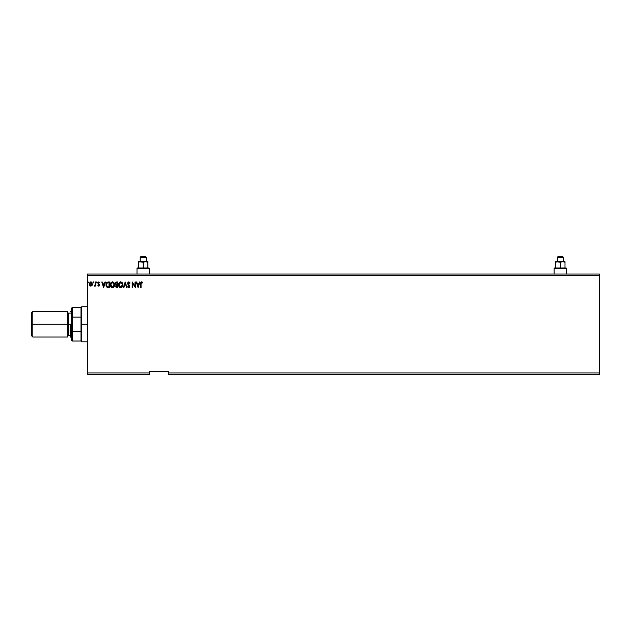 <?xml version="1.0" encoding="UTF-8"?>
<svg xmlns="http://www.w3.org/2000/svg" width="631" height="631" viewBox="0 0 631 631"><rect width="100%" height="100%" fill="white"/><g stroke="black" fill="none" stroke-linecap="round" stroke-linejoin="round"><path stroke-width="0.95" d="M168.737 374.522L599.45 374.522L168.737 374.522L168.737 372.929L599.45 372.929L599.45 374.522L599.45 372.929L168.737 372.929L168.737 371.336L149.594 371.336L149.594 372.929L87.386 372.929L87.386 275.621L599.45 275.621L599.45 372.929L599.45 275.621L87.386 275.621L87.386 274.028L599.45 274.028L87.386 274.028L87.386 372.929L149.594 372.929L149.594 374.522L87.386 374.522L149.594 374.522L149.594 371.336L168.737 371.336L168.737 374.522M93.427 281.931L93.822 282.396L93.388 281.939L93.128 282.554L93.735 282.704L93.112 282.396L93.467 282.862L93.467 281.931L93.467 282.862L93.112 282.396L93.467 281.931L93.822 282.396L93.467 282.862L93.112 282.396L93.467 281.931L93.822 282.396L93.467 282.862L93.112 282.396M97.119 282.396L96.803 281.931L96.409 282.309L96.677 282.846L97.119 282.396L96.764 282.862L97.119 282.396L96.764 282.862L96.401 282.396L96.764 282.862L96.764 281.931L96.401 282.396L96.764 281.931L96.764 282.862L96.401 282.396L96.764 282.862L96.764 281.931L97.111 282.475M104.951 282.002L105.424 282.002L103.634 287.586L105.424 282.002L104.951 282.002L104.383 283.792L102.814 283.792L102.238 282.002L101.772 282.002L103.563 287.586L105.424 282.002L104.951 282.002L104.383 283.792L102.814 283.792L102.238 282.002L101.772 282.002L103.563 287.586L101.772 282.002L102.238 282.002M114.582 284.77L113.919 282.656L112.302 281.86L110.796 282.877L110.315 285.299L111.119 287.121L112.586 287.72L114.085 286.695L114.582 284.77C114.613 286.364 113.911 287.35 112.46 287.728C113.911 287.35 114.613 286.364 114.582 284.77C114.605 283.177 113.888 282.207 112.428 281.86C110.977 282.223 110.259 283.201 110.291 284.794C110.259 286.403 110.985 287.381 112.46 287.728M139.459 282.002L139.924 282.002L138.134 287.586L139.924 282.002L139.459 282.002L138.883 283.792L137.313 283.792L136.738 282.002L136.272 282.002L138.063 287.586L139.924 282.002L139.459 282.002L138.883 283.792L137.313 283.792L136.738 282.002L136.272 282.002L138.063 287.586L136.272 282.002L136.738 282.002M130.041 283.074L129.694 283.358L129.852 282.656L128.905 281.868L127.683 282.846L127.888 284.36L129.331 286.45L128.827 287.152L128.022 286.435L127.683 286.782L128.984 287.697L129.749 286.206L128.054 283.209L128.819 282.428L129.694 283.358L130.041 283.074L128.787 281.86L127.612 283.366L129.331 286.45L128.763 287.152L128.022 286.435L127.683 286.782L128.763 287.728L129.757 286.427L128.038 283.374L128.819 282.428L129.631 283.209M122.887 284.77L122.059 282.459L120.237 281.931L118.873 283.319L118.707 285.796L119.803 287.452L121.262 287.649L122.39 286.695L122.887 284.77C122.903 283.177 122.185 282.207 120.734 281.86C119.275 282.223 118.565 283.201 118.589 284.794C118.565 286.403 119.291 287.381 120.766 287.728C122.209 287.35 122.919 286.364 122.887 284.77L122.879 284.518M88.458 282.396L88.143 281.931L87.741 282.396L88.095 282.862L88.095 281.931L88.095 282.862L88.095 281.931L88.095 282.862L88.095 281.931L88.458 282.396M116.94 287.586L117.737 287.586L117.737 282.002L116.057 282.12L115.299 283.587L116.183 285.015L115.828 286.987L117.737 287.586L117.737 282.002L117.737 287.586L116.94 287.586L115.654 286.198L116.112 285.062M123.857 287.586L123.384 287.586L125.175 282.002L123.384 287.586L123.857 287.586L125.214 283.351L126.571 287.586L127.036 287.586L125.246 282.002L127.036 287.586L125.246 282.002L123.384 287.586L123.857 287.586L125.214 283.351L126.571 287.586L127.036 287.586L126.571 287.586M141.068 283.871L141.383 282.53L142.496 282.933L142.716 282.499L141.581 281.86L140.752 282.578L140.642 287.586L141.068 287.586L141.068 283.871L141.667 282.428L142.496 282.933L142.716 282.499L141.659 281.86L140.642 283.816L140.642 287.586L141.068 287.586L141.068 283.871M134.987 282.002L134.987 286.151L132.194 282.002L132.194 287.586L132.62 287.586L132.62 283.422L135.413 287.586L135.413 282.002L134.987 282.002L135.413 282.002L134.987 282.002L134.987 286.151L132.194 282.002L132.194 287.586L132.62 287.586L132.62 283.422L135.413 287.586L135.413 282.002L135.326 287.586M108.011 282.002L106.465 282.838L106.008 285.109L106.923 287.176L108.587 287.586L109.431 287.586L109.431 282.002L108.13 282.002C106.639 282.199 105.929 283.106 105.992 284.723L107.254 287.381L109.431 287.586L109.431 282.002L109.431 287.586L107.167 287.334M98.16 285.22L98.475 286.095L99.359 285.796L99.477 284.605L98.341 282.972L99.698 282.483L98.712 281.939L97.955 282.696L99.122 285.102L97.908 285.575L98.736 286.151L97.908 285.575L98.704 285.654L98.16 285.22L98.704 285.654L99.02 284.731L97.986 283.587M95.328 282.002L95.754 282.002L95.328 282.002L95.234 284.912L94.256 286.009L95.328 285.48L95.754 286.08L95.754 282.002L95.754 286.08L95.754 282.002L95.328 282.002L95.257 284.77L94.256 286.009L95.328 285.48L95.754 286.08L95.328 286.08M92.15 285.315L92.079 282.641L91.25 281.978L90.201 282.12L89.334 283.666L89.634 285.315L90.801 286.151L92.047 285.48L90.714 286.143M599.45 274.028L599.45 275.621L599.45 274.028M87.386 374.522L87.386 372.929L87.386 374.522M116.333 282.033L115.299 283.587L116.183 285.015M117.737 282.002L116.617 282.002L117.737 282.002M116.774 287.01L116.128 286.506M117.303 287.01L116.861 287.01L117.303 287.01L117.303 285.22L117.303 287.01M116.088 286.19L117.082 285.22L116.088 286.19M116.293 285.512L116.688 285.259M117.303 284.652L117.303 282.57L117.303 284.652M116.23 282.664L116.814 282.57L115.725 283.587L116.404 284.581L115.804 283.169L116.404 284.581L115.749 283.84M116.254 284.518L116.656 284.628M122.635 286.174L122.39 286.687M119.417 287.121L119.109 286.719M118.691 285.733L118.596 285.046M118.596 284.542L118.66 284.029M119.409 282.475L119.961 282.041M120.482 281.876L119.787 282.144M121.736 282.175L122.359 282.854M120.647 282.436L122.453 284.565L120.75 287.152L119.022 284.794L120.75 282.428L121.357 282.57L120.75 282.428M121.586 282.72L122.075 283.28M122.051 283.24L122.39 284.1M122.24 285.961L121.893 286.545M119.433 286.34L120.947 287.137L119.74 286.711L119.117 285.598M119.117 283.989L119.338 283.398M122.138 286.174L121.507 286.908M122.438 285.173L122.367 285.575M129.694 282.388L129.947 282.846M129.694 283.358L128.653 282.451M128.984 282.459L128.038 283.374L128.282 284.092M128.819 282.428L128.038 283.374L129.757 286.427L128.7 284.613M129.741 286.655L129.521 287.286M127.683 286.782L128.763 287.728L127.683 286.782L128.085 286.561M128.629 287.137L128.022 286.435L128.89 287.137M129.323 286.348L128.763 287.152L129.331 286.45L128.763 287.152L129.331 286.45L128.543 285.173M129.331 286.45L129.071 285.725M127.777 282.601L128.077 282.167M141.068 287.586L140.642 287.586M140.958 282.183L141.659 281.86M141.738 281.86L142.259 282.057M142.716 282.499L142.496 282.933L141.376 282.53M142.496 282.933L141.667 282.428M141.092 283.216L141.068 283.65M138.102 286.237L137.495 284.36L138.702 284.36L138.102 286.237L137.495 284.36L138.702 284.36L138.102 286.237M132.62 287.586L132.194 287.586L132.289 282.002M110.567 286.277L110.409 285.796M110.393 285.74L110.315 285.307M110.299 285.054L110.299 284.542M112.681 281.876L113.375 282.136M113.919 282.656L114.298 283.303M114.345 283.422L114.542 284.179M110.811 283.989L110.717 284.794L112.444 282.428L114.156 284.77L112.444 287.152L111.861 287.01L111.127 286.34L112.444 287.152L110.717 284.794L111.032 283.398M114.156 284.77L114.132 284.376L114.156 284.77M113.28 282.72L113.769 283.28M113.935 285.961L113.201 286.908M114.132 285.173L114.061 285.575M106.134 285.882L106.055 285.488M106.347 283.059L106.6 282.641M107.341 286.782L106.426 284.723L107.388 282.712L108.997 282.57L108.997 287.01L107.152 286.655M107.483 286.853L108.997 287.01L108.997 282.57L108.54 282.57M106.426 284.723L106.481 284.053L106.426 284.723M106.678 283.437L106.481 284.053M103.594 286.237L102.995 284.36L104.194 284.36L103.594 286.237L102.995 284.36L104.194 284.36L103.594 286.237M97.908 283.003L98.815 281.931L99.698 282.483L98.815 281.931L99.698 282.483L98.333 283.082L99.548 285.078L98.736 286.151L97.908 285.575M98.799 285.638L99.122 285.102L98.586 284.313L99.122 285.102L98.704 285.654L99.122 285.102M98.862 282.428L98.333 283.082L99.698 282.483M98.893 283.895L98.389 283.382M98.736 286.151L99.414 284.455L99.548 285.173M94.792 285.622L94.579 286.151L95.265 285.598M94.65 285.654L95.32 284.076M90.974 286.151L89.736 285.48L90.888 286.151L89.736 285.48L89.318 284.029L89.736 285.48M90.533 281.978L89.318 283.847M89.334 283.674L89.476 283.098M92.457 284.218L90.888 281.931M91.456 282.057L91.913 282.412M91.716 282.223L92.071 282.625M92.039 284.029L90.888 285.654L89.744 284.029L90.888 282.428L92.031 284.163M90.619 285.606L89.996 285.046M89.807 283.485L90.02 282.98M111.127 286.34L110.811 285.598M108.406 287.002L107.633 286.908M91.4 282.585L91.968 283.485M67.446 311.509L67.446 337.033L67.446 311.509L32.828 311.509L31.55 312.787L31.55 324.271L32.828 324.271L32.828 311.509L32.828 324.271L68.243 324.271L68.243 335.44L67.446 336.236M70.633 324.271L68.243 324.271L70.633 324.271L70.633 337.033L70.633 324.271M31.55 312.787L31.55 324.271L32.828 324.271L32.828 337.033L32.828 324.271L68.243 324.271L68.243 313.11L68.243 335.44L70.633 335.44M31.55 324.271L31.55 335.763L31.55 324.271M71.429 308.322L71.429 317.322L71.429 308.322L72.226 307.526L72.226 341.024L72.226 331.409L71.429 331.228L71.429 317.322L71.429 340.227L71.429 331.228L81.005 331.409L81.005 341.024L81.005 324.271L81.005 331.409L72.226 331.409L72.226 307.526L81.005 307.526L81.005 324.271L81.801 324.271L81.801 306.729L81.801 324.271L87.386 324.271L81.801 324.271L81.801 341.821L81.801 324.271L81.005 324.271L81.005 307.526L81.801 306.729L87.386 306.729M72.226 317.141L81.005 317.141L72.226 317.141M554.144 268.443L554.625 267.962L560.367 267.962L560.367 262.299L560.367 267.962L566.11 267.962L566.591 268.443L566.591 274.028L566.591 268.443L554.144 268.443L554.144 274.028L554.144 268.443L566.591 268.443L566.11 267.962L554.625 267.962L554.144 268.443M557.339 257.274L558.135 256.478L562.6 256.478L563.396 257.274L563.396 261.581L563.396 257.274L557.339 257.274L557.339 261.581L557.339 257.274L563.396 257.274L562.6 256.478L558.135 256.478L557.339 257.274M562.678 261.581L556.865 261.778L558.656 261.636L560.367 262.299L562.678 261.581L560.367 262.299L555.737 261.581L555.737 267.962L555.737 261.581L564.99 261.581L564.99 262.299L563.877 261.786L564.99 262.299L564.99 267.962L564.99 261.581L562.678 261.581L564.99 262.299L564.99 261.778L564.99 262.299L563.286 261.636M558.664 261.636L558.056 261.581M555.872 262.228L555.737 261.778L555.737 262.299L556.865 261.778L555.737 262.299L555.737 261.778M557.457 261.636L556.865 261.778L557.457 261.636M136.998 268.443L137.471 267.962L143.213 267.962L143.213 262.299L143.213 267.962L148.955 267.962L149.437 268.443L149.437 274.028L149.437 268.443L136.998 268.443L136.998 274.028L136.998 268.443L149.437 268.443L148.955 267.962L137.471 267.962L136.998 268.443M140.185 257.274L140.981 256.478L145.445 256.478L146.25 257.274L146.25 261.581L146.25 257.274L140.185 257.274L140.185 261.581L140.185 257.274L146.25 257.274L145.445 256.478L140.981 256.478L140.185 257.274M145.532 261.581L139.711 261.778L141.51 261.636L143.213 262.299L145.532 261.581L143.213 262.299L138.591 261.581L138.591 267.962L138.591 261.581L147.843 261.581L147.843 262.299L146.723 261.786L147.843 262.299L147.843 267.962L147.843 261.581L145.532 261.581L147.843 262.299L147.843 261.778L147.843 262.299L146.14 261.636M138.717 262.228L138.591 261.778L138.591 262.299L139.711 261.778L138.591 262.299L138.591 261.778M140.303 261.636L139.711 261.778L140.303 261.636M141.51 261.636L140.902 261.581M71.429 310.712L70.633 311.509M67.446 312.313L68.243 313.11L70.633 313.11M31.55 335.763L32.828 337.033L67.446 337.033M71.429 337.83L70.633 337.033M87.386 341.821L81.801 341.821L81.005 341.024L72.226 341.024L71.429 340.227"/></g></svg>
